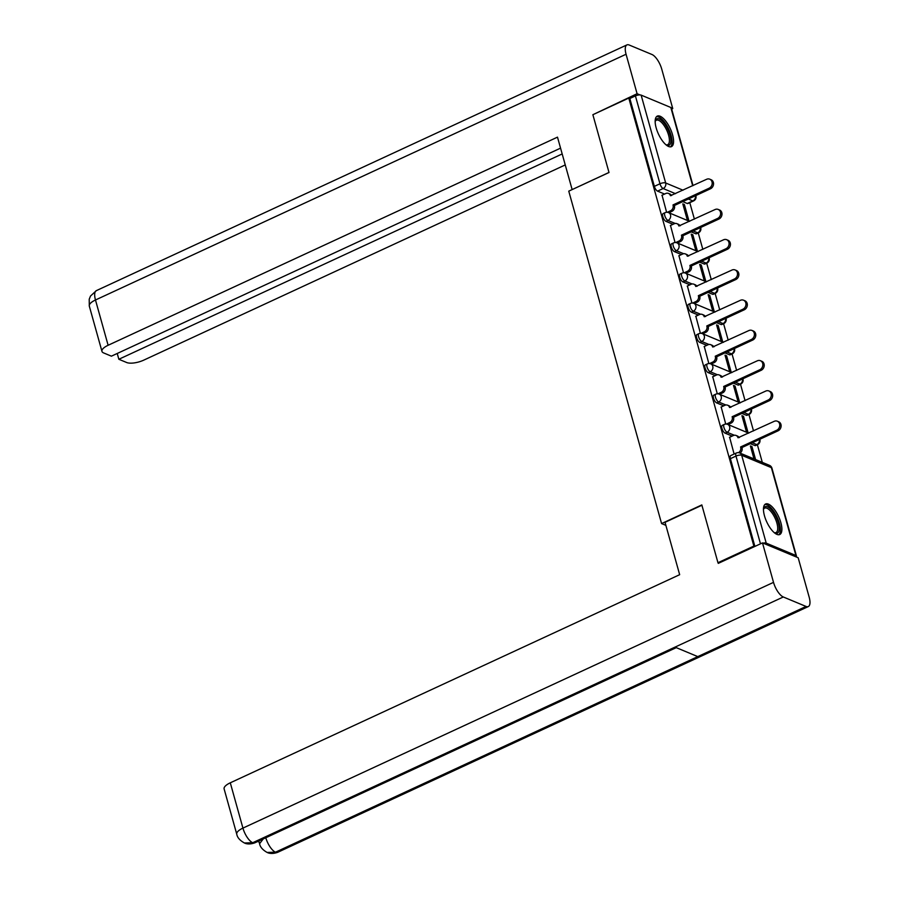 <?xml version="1.0" encoding="UTF-8"?>
<svg xmlns="http://www.w3.org/2000/svg" width="898" height="898" viewBox="0 0 898 898"><rect width="100%" height="100%" fill="white"/><g stroke="black" fill="none" stroke-linecap="round" stroke-linejoin="round"><path stroke-width="1.35" d="M722.228 425.371A4.31 1.673 65.1 0 0 721.947 428.413A4.31 1.673 65.1 0 0 725.124 433.162L727.111 432.252A4.31 1.673 -114.9 0 1 723.934 427.493A4.31 1.673 -114.9 0 1 724.215 424.451L722.228 425.371M713.787 395.12A4.31 1.673 65.1 0 0 713.495 398.162A4.31 1.673 65.1 0 0 716.683 402.91L718.658 401.99A4.31 1.673 -114.9 0 1 715.481 397.242A4.31 1.673 -114.9 0 1 715.762 394.2L713.787 395.12M705.334 364.869A4.31 1.673 65.1 0 0 705.053 367.899A4.31 1.673 65.1 0 0 708.23 372.659L710.217 371.738A4.31 1.673 -114.9 0 1 707.029 366.979A4.31 1.673 -114.9 0 1 707.321 363.948L705.334 364.869M696.893 334.606A4.31 1.673 65.1 0 0 696.601 337.648A4.31 1.673 65.1 0 0 699.778 342.396L701.765 341.476A4.31 1.673 -114.9 0 1 698.588 336.728A4.31 1.673 -114.9 0 1 698.869 333.686L696.893 334.606M688.44 304.355A4.31 1.673 65.1 0 0 688.16 307.397A4.31 1.673 65.1 0 0 691.337 312.145L693.323 311.224A4.31 1.673 -114.9 0 1 690.135 306.476A4.31 1.673 -114.9 0 1 690.427 303.434L688.44 304.355M679.988 274.092A4.31 1.673 65.1 0 0 679.707 277.134A4.31 1.673 65.1 0 0 682.884 281.893L684.871 280.973A4.31 1.673 -114.9 0 1 681.694 276.214A4.31 1.673 -114.9 0 1 681.975 273.183L679.988 274.092M671.547 243.841A4.31 1.673 65.1 0 0 671.255 246.883A4.31 1.673 65.1 0 0 674.443 251.631L676.43 250.71A4.31 1.673 -114.9 0 1 673.242 245.962A4.31 1.673 -114.9 0 1 673.534 242.92L671.547 243.841M663.094 213.589A4.31 1.673 65.1 0 0 662.814 216.631A4.31 1.673 65.1 0 0 665.99 221.379L667.977 220.459A4.31 1.673 -114.9 0 1 664.801 215.711A4.31 1.673 -114.9 0 1 665.081 212.669L663.094 213.589M672.557 134.779A16.826 6.499 65.1 0 0 657.302 116.1A16.826 6.499 65.1 0 0 656.191 127.965A16.826 6.499 65.1 0 0 671.446 146.632A16.826 6.499 65.1 0 0 672.557 134.779M780.856 522.658A16.826 6.499 65.1 0 0 765.601 503.991A16.826 6.499 65.1 0 0 764.49 515.845A16.826 6.499 65.1 0 0 779.745 534.523A16.826 6.499 65.1 0 0 780.856 522.658M762.301 462.358L757.373 444.712M753.512 430.917L748.921 414.461M745.071 400.654L740.48 384.209M736.618 370.403L732.027 353.947M728.177 340.151L723.586 323.695M719.725 309.889L715.134 293.444M711.283 279.637L706.681 263.181M702.831 249.386L698.24 232.93M694.39 219.123L689.787 202.679M717.962 562.72L753.871 546.085L628.791 98.073L592.871 114.708L609.012 172.506L568.76 191.151L661.579 523.568L701.821 504.923L717.962 562.72L718.86 563.102M796.122 556.895A4.31 1.549 164.4 0 0 796.459 556.008A4.31 1.549 164.4 0 0 795.92 555.503L766.219 543.133A4.31 1.549 164.4 0 0 763.042 543.122M754.78 546.467L753.871 546.085M687.239 203.487L692.829 200.894A4.31 1.673 -114.9 0 0 693.559 200.928L687.969 203.52A4.31 1.673 -114.9 0 1 687.239 203.487L682.749 201.623M664.576 194.058L657.549 191.128L663.139 188.535A4.31 1.673 -114.9 0 1 659.963 183.776L635.425 95.929A4.31 1.549 -15.6 0 1 641.138 95.121L670.828 107.491A4.31 1.549 -15.6 0 1 671.367 107.996L672.748 108.568L671.67 109.073M635.425 95.929L629.835 98.511L628.791 98.073M697.454 251.373L692.818 234.771L691.595 235.343M692.818 234.771L691.247 234.12L695.883 250.71M670.492 225.477L675.049 242.527M705.907 281.624L701.271 265.033L700.036 265.606M701.271 265.033L699.699 264.371L704.324 280.973M678.944 255.739L683.501 272.79M714.348 311.875L709.712 295.285L708.488 295.857M709.712 295.285L708.14 294.634L712.776 311.224M687.385 285.991L691.943 303.041M722.8 342.138L718.164 325.547L716.93 326.109M718.164 325.547L716.593 324.885L721.217 341.476M695.838 316.242L700.395 333.304M731.241 372.389L726.605 355.799L725.382 356.371M726.605 355.799L725.034 355.148L729.67 371.738M704.279 346.505L708.836 363.555M739.694 402.641L735.058 386.05L733.823 386.623M735.058 386.05L733.486 385.399L738.122 401.99M712.731 376.756L717.289 393.807M748.135 432.903L743.51 416.313L742.276 416.874M743.51 416.313L741.928 415.651L746.564 432.241M721.184 407.019L725.741 424.069M755.588 459.563L751.952 446.564L750.717 447.137M751.952 446.564L750.38 445.913L754.006 458.912M729.625 437.27L734.104 454.04M754.814 445.531L756.801 444.611A4.31 1.673 -114.9 0 0 757.53 444.645L755.544 445.565A4.31 1.673 65.1 0 1 754.814 445.531L750.335 443.657M732.162 436.091L725.124 433.162M746.373 415.269L748.348 414.348A4.31 1.673 -114.9 0 0 749.078 414.393L747.102 415.303A4.31 1.673 65.1 0 1 746.373 415.269L741.883 413.406M723.709 405.84L716.683 402.91M737.92 385.018L739.907 384.097A4.31 1.673 -114.9 0 0 740.637 384.131L738.65 385.051A4.31 1.673 65.1 0 1 737.92 385.018L733.442 383.154M715.268 375.589L708.23 372.659M729.479 354.766L731.455 353.846A4.31 1.673 -114.9 0 0 732.184 353.879L730.209 354.8A4.31 1.673 65.1 0 1 729.479 354.766L724.989 352.892M706.816 345.326L699.778 342.396M721.027 324.504L723.013 323.583A4.31 1.673 -114.9 0 0 723.743 323.617L721.756 324.537A4.31 1.673 65.1 0 1 721.027 324.504L716.548 322.64M698.375 315.075L691.337 312.145M712.574 294.252L714.561 293.332A4.31 1.673 -114.9 0 0 715.291 293.365L713.304 294.286A4.31 1.673 65.1 0 1 712.574 294.252L708.095 292.389M689.922 284.823L682.884 281.893M704.133 264.001L706.12 263.08A4.31 1.673 -114.9 0 0 706.849 263.114L704.863 264.034A4.31 1.673 65.1 0 1 704.133 264.001L699.654 262.126M681.47 254.561L674.443 251.631M695.681 233.738L697.667 232.818A4.31 1.673 -114.9 0 0 698.397 232.851L696.41 233.772A4.31 1.673 65.1 0 1 695.681 233.738L691.202 231.875M673.029 224.309L665.99 221.379M665.889 525.364L661.579 523.568M689.002 221.11L684.377 204.519L683.142 205.092M684.377 204.519L682.794 203.868L687.43 220.459M662.05 195.225L666.608 212.276M754.892 546.411L730.388 458.665A4.31 1.673 -114.9 0 1 730.68 455.634L736.27 453.041A4.31 1.673 -114.9 0 0 735.99 456.083L730.388 458.665M629.835 98.511L654.361 186.369A4.31 1.673 65.1 0 0 657.549 191.128M667.293 212.287L670.559 210.772A4.31 3.671 -67.4 0 0 673.085 205.227L674.443 205.799A4.31 3.671 112.6 0 1 671.917 211.344L668.898 212.747M673.006 204.935L709.094 188.221A4.961 4.221 -67.4 0 0 712.17 183.596A4.961 4.221 -67.4 0 0 709.757 179.173A4.961 4.221 -67.4 0 0 706.603 179.297L670.436 195.719A4.31 3.671 -67.4 0 0 668.482 193.418L669.841 193.979A4.31 3.671 112.6 0 1 671.513 195.551M709.757 179.173L711.126 179.746A4.961 4.221 112.6 0 1 713.54 184.157A4.961 4.221 112.6 0 1 710.464 188.782L674.364 205.507M668.482 193.418A4.31 3.671 -67.4 0 0 665.744 193.519L661.871 195.304M675.745 242.539L679 241.034A4.31 3.671 -67.4 0 0 681.537 235.478L682.895 236.051A4.31 3.671 112.6 0 1 680.37 241.596L677.35 242.999M681.447 235.186L717.547 218.472A4.961 4.221 -67.4 0 0 720.623 213.847A4.961 4.221 -67.4 0 0 718.209 209.436A4.961 4.221 -67.4 0 0 715.055 209.548L678.877 225.982A4.31 3.671 -67.4 0 0 676.924 223.669L678.293 224.231A4.31 3.671 112.6 0 1 679.954 225.813M718.209 209.436L719.567 209.997A4.961 4.221 112.6 0 1 721.981 214.42A4.961 4.221 112.6 0 1 718.905 219.045L682.817 235.759M676.924 223.669A4.31 3.671 -67.4 0 0 674.185 223.77L670.312 225.566M684.197 272.801L687.453 271.286A4.31 3.671 -67.4 0 0 689.978 265.741L691.348 266.302A4.31 3.671 112.6 0 1 688.822 271.858L685.791 273.25M689.9 265.449L725.988 248.724A4.961 4.221 -67.4 0 0 729.064 244.11A4.961 4.221 -67.4 0 0 726.65 239.687A4.961 4.221 -67.4 0 0 723.496 239.811L687.329 256.233A4.31 3.671 -67.4 0 0 685.376 253.921L686.734 254.493A4.31 3.671 112.6 0 1 688.407 256.065M726.65 239.687L728.02 240.26A4.961 4.221 112.6 0 1 730.433 244.671A4.961 4.221 112.6 0 1 727.358 249.296L691.258 266.01M685.376 253.921A4.31 3.671 -67.4 0 0 682.637 254.022L678.765 255.818M608.99 172.438L572.206 189.557M572.116 189.512L557.49 137.147L108.119 345.27A12.942 4.636 164.4 0 0 101.957 351.376A12.942 4.636 164.4 0 0 103.596 352.914L111.408 356.169L560.565 148.136M626.939 44.9A13.268 5.13 65.1 0 0 626.063 54.25L95.48 299.988A12.942 4.636 164.4 0 0 89.306 306.083L89.216 299.236L90.496 296.048L96.355 290.638L626.939 44.9A13.268 5.13 65.1 0 1 629.184 45.012L651.948 54.486A13.268 5.13 65.1 0 1 661.736 69.101L672.748 108.568M626.063 54.25L637.086 93.718L639.96 94.919M117.234 353.464L118.85 359.267L126.674 362.523A12.942 4.636 164.4 0 0 143.792 360.12L565.246 164.929M118.85 359.267L562.182 153.94M637.086 93.718L593.455 114.439M701.91 505.248L665.036 522.322L679.663 574.686L230.292 782.809L242.931 828.102L773.515 582.364L762.492 542.897L718.277 563.372L718.119 562.788M773.515 582.364A13.268 5.13 65.1 0 0 783.292 596.979L675.015 647.121L697.78 656.606L806.067 606.453L783.292 596.979M806.067 606.453A13.268 5.13 65.1 0 0 808.301 606.554A13.268 5.13 65.1 0 0 809.188 597.215L798.165 557.748L762.492 542.897M257.748 841.482L259.118 842.043M236.758 834.197C237.319 837.531 239.878 840.461 244.447 842.998L252.708 842.717A13.268 5.13 65.1 0 1 242.931 828.102A12.942 4.636 164.4 0 0 236.758 834.197L224.118 788.915A12.942 4.636 -15.6 0 1 230.292 782.809M263.237 838.934L259.578 843.705L258.849 841.078A12.942 4.636 -15.6 0 1 258.826 840.977M265.797 837.755A13.268 5.13 65.1 0 0 275.484 852.191L267.121 852.449C262.643 849.901 260.128 846.982 259.578 843.705M655.17 121.32A14.559 5.624 -114.9 0 1 655.237 121.039A14.559 5.624 -114.9 0 1 659.278 118.94A14.559 5.624 -114.9 0 1 670.009 134.981A14.559 5.624 -114.9 0 1 666.585 145.128A14.559 5.624 -114.9 0 1 666.35 145.016A14.559 5.624 -114.9 0 1 666.08 144.892M665.923 144.758A13.481 5.208 65.1 0 0 667.697 144.679A13.481 5.208 65.1 0 0 667.786 132.724A13.481 5.208 65.1 0 0 658.649 120.332A13.481 5.208 65.1 0 0 656.359 120.22A13.481 5.208 65.1 0 0 655.17 121.533M670.492 146.868A16.714 6.466 65.1 0 0 669.785 131.636A16.714 6.466 65.1 0 0 658.739 117.009A16.714 6.466 65.1 0 0 656.505 116.673M763.468 509.211A14.559 5.624 -114.9 0 1 763.536 508.919A14.559 5.624 -114.9 0 1 767.577 506.831A14.559 5.624 -114.9 0 1 778.319 522.872A14.559 5.624 -114.9 0 1 774.884 533.019A14.559 5.624 -114.9 0 1 774.648 532.907A14.559 5.624 -114.9 0 1 774.379 532.783M774.222 532.649A13.481 5.208 65.1 0 0 775.995 532.57A13.481 5.208 65.1 0 0 776.085 520.615A13.481 5.208 65.1 0 0 766.948 508.223A13.481 5.208 65.1 0 0 764.669 508.111A13.481 5.208 65.1 0 0 763.468 509.413M778.79 534.759A16.714 6.466 65.1 0 0 778.083 519.515A16.714 6.466 65.1 0 0 767.038 504.889A16.714 6.466 65.1 0 0 764.804 504.564M692.639 303.053L695.905 301.537A4.31 3.671 -67.4 0 0 698.431 295.992L699.789 296.565A4.31 3.671 112.6 0 1 697.263 302.11L694.244 303.513M698.341 295.7L734.441 278.986A4.961 4.221 -67.4 0 0 737.516 274.361A4.961 4.221 -67.4 0 0 735.103 269.939A4.961 4.221 -67.4 0 0 731.949 270.062L695.77 286.484A4.31 3.671 -67.4 0 0 693.817 284.183L695.187 284.745A4.31 3.671 112.6 0 1 696.848 286.316M735.103 269.939L736.461 270.511A4.961 4.221 112.6 0 1 738.874 274.934A4.961 4.221 112.6 0 1 735.799 279.547L699.71 296.273M693.817 284.183A4.31 3.671 -67.4 0 0 691.078 284.284L687.206 286.08M701.091 333.304L704.346 331.8A4.31 3.671 -67.4 0 0 706.872 326.243L708.241 326.816A4.31 3.671 112.6 0 1 705.716 332.361L702.696 333.764M706.793 325.952L742.882 309.238A4.961 4.221 -67.4 0 0 745.957 304.613A4.961 4.221 -67.4 0 0 743.544 300.201A4.961 4.221 -67.4 0 0 740.401 300.314L704.223 316.747A4.31 3.671 -67.4 0 0 702.27 314.435L703.628 315.007A4.31 3.671 112.6 0 1 705.3 316.579M743.544 300.201L744.913 300.763A4.961 4.221 112.6 0 1 747.327 305.185A4.961 4.221 112.6 0 1 744.251 309.81L708.152 326.524M702.27 314.435A4.31 3.671 -67.4 0 0 699.531 314.536L695.658 316.332M709.532 363.567L712.799 362.051A4.31 3.671 -67.4 0 0 715.324 356.506L716.683 357.067A4.31 3.671 112.6 0 1 714.157 362.624L711.137 364.016M715.246 356.214L751.334 339.5A4.961 4.221 -67.4 0 0 754.41 334.875A4.961 4.221 -67.4 0 0 751.996 330.453A4.961 4.221 -67.4 0 0 748.842 330.576L712.664 346.998A4.31 3.671 -67.4 0 0 710.722 344.686L712.08 345.259A4.31 3.671 112.6 0 1 713.742 346.83M751.996 330.453L753.355 331.025A4.961 4.221 112.6 0 1 755.768 335.437A4.961 4.221 112.6 0 1 752.704 340.061L716.604 356.775M710.722 344.686A4.31 3.671 -67.4 0 0 707.972 344.787L704.099 346.583M717.985 393.818L721.24 392.314A4.31 3.671 -67.4 0 0 723.766 386.757L725.135 387.33A4.31 3.671 112.6 0 1 722.609 392.875L719.59 394.278M723.687 386.466L759.787 369.751A4.961 4.221 -67.4 0 0 762.851 365.127A4.961 4.221 -67.4 0 0 760.438 360.715A4.961 4.221 -67.4 0 0 757.295 360.828L721.116 377.25A4.31 3.671 -67.4 0 0 719.163 374.949L720.533 375.51A4.31 3.671 112.6 0 1 722.194 377.081M760.438 360.715L761.807 361.277A4.961 4.221 112.6 0 1 764.22 365.699A4.961 4.221 112.6 0 1 761.145 370.313L725.056 387.038M719.163 374.949A4.31 3.671 -67.4 0 0 716.424 375.05L712.552 376.846M726.426 424.069L729.692 422.565A4.31 3.671 -67.4 0 0 732.218 417.009L733.576 417.581A4.31 3.671 112.6 0 1 731.051 423.138L728.031 424.529M732.139 416.728L768.228 400.003A4.961 4.221 -67.4 0 0 771.303 395.378A4.961 4.221 -67.4 0 0 768.89 390.967A4.961 4.221 -67.4 0 0 765.736 391.079L729.569 407.512A4.31 3.671 -67.4 0 0 727.616 405.2L728.974 405.773A4.31 3.671 112.6 0 1 730.635 407.344M768.89 390.967L770.26 391.539A4.961 4.221 112.6 0 1 772.662 395.951A4.961 4.221 112.6 0 1 769.597 400.575L733.498 417.289M727.616 405.2A4.31 3.671 -67.4 0 0 724.866 405.301L721.004 407.097M738.459 452.659A4.31 3.671 -67.4 0 0 740.659 447.271L742.029 447.833A4.31 3.671 112.6 0 1 740.031 453.086M740.581 446.98L776.68 430.265A4.961 4.221 -67.4 0 0 779.756 425.641A4.961 4.221 -67.4 0 0 777.342 421.218A4.961 4.221 -67.4 0 0 774.188 421.342L738.01 437.764A4.31 3.671 -67.4 0 0 736.057 435.451L737.426 436.024A4.31 3.671 112.6 0 1 739.088 437.595M777.342 421.218L778.701 421.791A4.961 4.221 112.6 0 1 781.114 426.202A4.961 4.221 112.6 0 1 778.038 430.827L741.95 447.541M736.057 435.451A4.31 3.671 -67.4 0 0 733.318 435.564L729.445 437.348M795.92 555.503L771.382 467.645L741.692 455.286L766.219 543.133M695.445 195.742A4.31 3.671 112.6 0 1 692.829 200.894L688.351 199.03M675.532 193.687L663.139 188.535A4.31 3.671 112.6 0 0 665.665 182.979L683.041 190.219M692.684 185.751L670.828 107.491M641.138 95.121L665.665 182.979A4.31 1.549 164.4 0 0 659.963 183.776L654.361 186.369M759.416 439.459A4.31 3.671 -67.4 0 1 756.801 444.611L752.322 442.748M739.503 437.405L738.785 437.113M734.328 435.249L727.111 432.252A4.31 3.671 -67.4 0 0 729.636 426.696A4.31 3.671 112.6 0 0 727.683 424.384A4.31 4.31 0 0 0 724.215 424.451M750.975 409.196A4.31 3.671 -67.4 0 1 748.348 414.348L743.87 412.485M731.051 407.153L730.343 406.85M725.876 404.998L718.658 401.99A4.31 3.671 -67.4 0 0 721.195 396.445A4.31 3.671 112.6 0 0 719.242 394.132A4.31 4.31 0 0 0 715.762 394.2M742.523 378.945A4.31 3.671 -67.4 0 1 739.907 384.097L735.428 382.234M722.609 376.891L721.891 376.599M717.435 374.747L710.217 371.738A4.31 3.671 -67.4 0 0 712.743 366.182A4.31 3.671 112.6 0 0 710.789 363.881A4.31 4.31 0 0 0 707.321 363.948M734.07 348.693A4.31 3.671 -67.4 0 1 731.455 353.846L726.976 351.971M714.157 346.639L713.45 346.347M708.982 344.484L701.765 341.476A4.31 3.671 -67.4 0 0 704.29 335.931A4.31 3.671 112.6 0 0 702.348 333.618A4.31 4.31 0 0 0 698.869 333.686M725.629 318.431A4.31 3.671 -67.4 0 1 723.013 323.583L718.535 321.72M705.705 316.388L704.997 316.085M700.541 314.233L693.323 311.224A4.31 3.671 -67.4 0 0 695.849 305.679A4.31 3.671 112.6 0 0 693.896 303.367A4.31 4.31 0 0 0 690.427 303.434M717.176 288.179A4.31 3.671 -67.4 0 1 714.561 293.332L710.082 291.468M697.263 286.125L696.545 285.833M692.089 283.97L684.871 280.973A4.31 3.671 -67.4 0 0 687.397 275.417A4.31 3.671 112.6 0 0 685.443 273.104A4.31 4.31 0 0 0 681.975 273.183M708.735 257.917A4.31 3.671 -67.4 0 1 706.12 263.08L701.63 261.206M688.811 255.874L688.104 255.571M683.647 253.719L676.43 250.71A4.31 3.671 -67.4 0 0 678.955 245.165A4.31 3.671 112.6 0 0 677.002 242.853A4.31 4.31 0 0 0 673.534 242.92M700.283 227.665A4.31 3.671 -67.4 0 1 697.667 232.818L693.189 230.954M680.37 225.623L679.651 225.319M675.195 223.467L667.977 220.459A4.31 3.671 -67.4 0 0 670.503 214.914A4.31 3.671 112.6 0 0 668.55 212.602A4.31 4.31 0 0 0 665.081 212.669M760.483 543.818L735.99 456.083A4.31 1.549 164.4 0 1 741.692 455.286A4.31 3.671 -67.4 0 0 739.739 452.974A4.31 4.31 0 0 0 736.27 453.041M769.429 465.332A4.31 3.671 -67.4 0 1 771.382 467.645A4.31 1.549 -15.6 0 1 771.932 468.15A4.31 4.31 0 0 0 769.429 465.332L739.739 452.974M673.085 205.227L674.443 205.799M670.559 210.772L671.917 211.344M709.094 188.221L710.464 188.782M681.537 235.478L682.895 236.051M679 241.034L680.37 241.596M717.547 218.472L718.905 219.045M689.978 265.741L691.348 266.302M687.453 271.286L688.822 271.858M725.988 248.724L727.358 249.296M96.355 290.638A13.268 5.13 65.1 0 0 95.48 299.988L108.119 345.27M244.582 843.054C244.402 842.941 248.106 845.276 254.909 842.795A13.268 5.13 65.1 0 1 252.708 842.717L675.015 647.121M697.78 656.606L275.484 852.191A13.268 5.13 65.1 0 0 277.718 852.303L808.301 606.554M698.431 295.992L699.789 296.565M695.905 301.537L697.263 302.11M734.441 278.986L735.799 279.547M706.872 326.243L708.241 326.816M704.346 331.8L705.716 332.361M742.882 309.238L744.251 309.81M715.324 356.506L716.683 357.067M712.799 362.051L714.157 362.624M751.334 339.5L752.704 340.061M723.766 386.757L725.135 387.33M721.24 392.314L722.609 392.875M759.787 369.751L761.145 370.313M732.218 417.009L733.576 417.581M729.692 422.565L731.051 423.138M768.228 400.003L769.597 400.575M740.659 447.271L742.029 447.833M776.68 430.265L778.038 430.827M698.397 232.851A4.31 4.31 0 0 0 700.653 227.497M668.55 212.602L689.574 221.357M706.849 263.114A4.31 4.31 0 0 0 709.094 257.748M677.002 242.853L698.027 251.608M715.291 293.365A4.31 4.31 0 0 0 717.547 288.011M685.443 273.104L706.468 281.86M723.743 323.617A4.31 4.31 0 0 0 725.988 318.262M693.896 303.367L714.92 312.122M732.184 353.879A4.31 4.31 0 0 0 734.441 348.514M702.348 333.618L723.361 342.374M740.637 384.131A4.31 4.31 0 0 0 742.893 378.776M710.789 363.881L731.814 372.625M749.078 414.393A4.31 4.31 0 0 0 751.334 409.028M719.242 394.132L740.266 402.888M757.53 444.645A4.31 4.31 0 0 0 759.787 439.29M727.683 424.384L748.707 433.139M796.459 556.008L771.932 468.15M693.559 200.928A4.31 4.31 0 0 0 695.905 195.854M693.032 185.583L671.367 107.996M101.957 351.376L89.306 306.083M254.909 842.795L676.261 647.649M267.256 852.505C267.065 852.37 270.803 854.806 277.718 852.303"/></g></svg>
